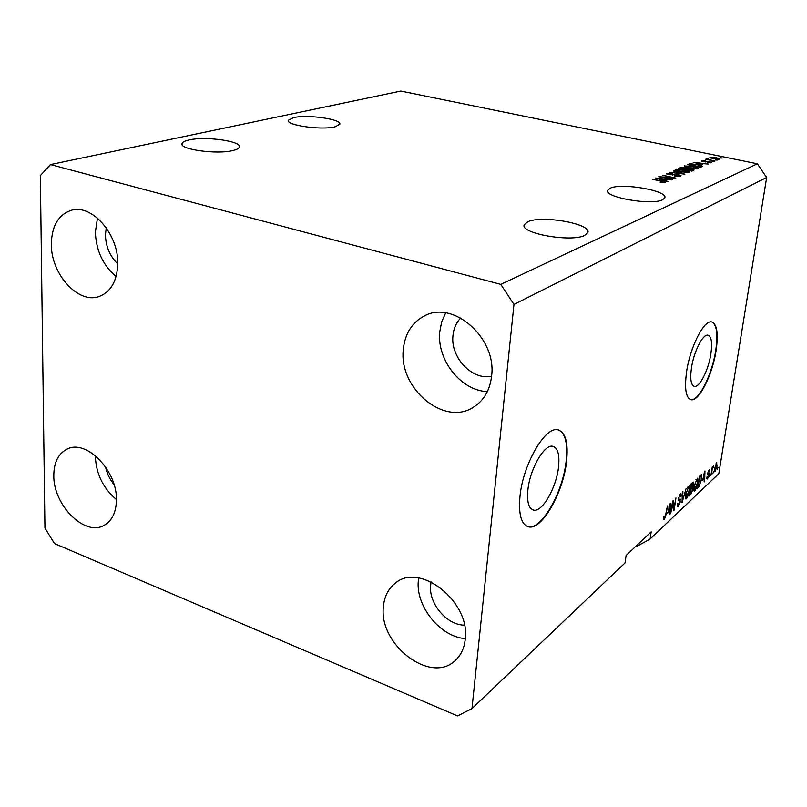 <?xml version="1.0" encoding="UTF-8"?>
<svg xmlns="http://www.w3.org/2000/svg" width="807" height="807" viewBox="0 0 807 807"><rect width="100%" height="100%" fill="white"/><g stroke="black" fill="none" stroke-linecap="round" stroke-linejoin="round"><path stroke-width="1.21" d="M527.909 489.849C526.81 501.994 528.736 508.753 533.689 510.145C542.334 512.324 556.437 487.478 558.535 467.051C559.776 454.755 557.859 447.835 552.785 446.291C544.432 443.89 529.896 468.948 527.909 489.849M691.417 368.194C689.985 379.169 690.994 385.232 694.423 386.382C699.619 387.723 708.617 369.677 710.906 353.678C712.42 342.622 711.431 336.458 707.941 335.187C702.877 333.725 693.667 351.923 691.417 368.194M686.525 372.219C684.386 388.873 685.92 398.053 691.105 399.747C699.054 401.735 712.652 374.357 716.152 350.157C718.482 333.321 716.989 323.91 711.653 321.922C704.007 319.653 689.935 347.373 686.525 372.219M690.489 399.596L690.731 399.636C698.68 401.624 712.288 374.256 715.779 350.056C718.048 333.916 716.727 324.545 711.824 321.953M520.001 496.224C518.387 514.624 521.322 524.843 528.797 526.89C542.042 530.118 563.316 492.411 566.544 461.554C568.491 442.801 565.586 432.219 557.829 429.808C545.25 426.076 522.986 464.277 520.001 496.224M527.425 526.507L528.353 526.739C541.608 529.957 562.883 492.27 566.111 461.422C567.987 443.81 565.465 433.329 558.565 429.98M232.91 150.526C216.881 154.752 178.478 149.335 182.1 143.414C182.675 142.002 185.005 140.852 189.1 139.954C205.654 136.01 242.483 141.275 239.296 147.197C238.781 148.528 236.663 149.638 232.91 150.526M584.712 235.382C571.265 242.604 519.426 233.294 524.268 224.689L527.939 221.683C542.264 214.975 591.934 223.882 587.839 232.608L584.712 235.382M293.647 117.61L288.472 120.172C285.315 125.206 321.569 130.421 335.036 126.82L339.747 124.349C342.531 119.305 307.588 114.231 293.647 117.61M610.294 188.142L607.691 190.27C603.616 197.261 651.723 205.704 662.577 199.783L664.797 197.816C668.236 190.724 621.894 182.604 610.294 188.142M460.716 317.988C456.248 322.618 453.665 328.479 452.969 335.581C450.296 357.38 472.186 380.642 491.594 376.244M106.252 227.796L105.455 235.008C105.788 246.549 109.893 256.182 117.761 263.909M105.556 466.88C106.938 473.467 109.772 479.358 114.049 484.573M431.109 581.918L430.635 585.115C428.416 603.313 446.866 625.284 464.428 625.122M465.236 639.366C464.247 648.303 460.888 655.375 455.148 660.58C430.706 684.639 378.584 644.511 383.406 606.753C384.303 596.534 388.268 588.676 395.309 583.179C419.67 561.743 470.794 601.901 465.236 639.366M465.306 638.599C440.198 636.995 415.403 605.996 418.349 580.404L418.631 577.973M116.42 500.33C116.087 512.526 111.991 520.858 104.143 525.327C84.826 536.897 53.091 504.94 53.807 475.363C53.938 462.32 58.376 453.564 67.092 449.116C86.208 438.756 117.63 470.955 116.42 500.33M116.42 499.523C103.155 488.265 96.134 473.911 95.347 456.459L95.357 455.652M117.761 264.01C117.086 280.987 110.973 291.781 99.412 296.401C78.491 304.612 50.851 274.148 51.355 244.087C51.759 226.021 58.346 214.783 71.137 210.365C91.756 203.576 118.79 234.353 117.761 264.01M116.107 276.519C103.003 265.392 96.094 250.584 95.387 232.093L97.465 218.092M491.594 376.163C489.91 390.154 483.928 400.454 473.669 407.061C444.516 426.842 398.658 388.56 403.298 349.673C404.862 333.785 411.893 322.548 424.381 315.94C453.221 299.71 496.991 338.173 491.594 376.163M487.357 391.587C461.069 390.83 436.648 359.861 439.765 331.758L441.701 321.801L445.676 312.894M457.559 715.94L54.523 543.575L44.95 528.06L40.35 175.623L50.508 164.578L400.807 91.06L757.339 163.791L766.65 177.479L718.825 473.618L650.119 539.015L651.178 531.833L626.111 555.458L625.072 562.862L471.974 708.586L457.559 715.94M636.552 545.623L637.53 545.956L650.119 539.015M662.103 177.056L672.846 179.366L658.764 176.713L672.524 177.732L662.406 175.19L675.842 178.065L662.053 177.419M678.455 174.524L681.068 175.755L680.614 176.108L674.228 175.946L679.101 175.755L677.92 174.786L668.832 174.695L666.4 173.545L672.503 173.354L668.388 173.555L669.447 174.453L678.405 174.897M673.331 170.6L684.881 174.151L669.336 172.274L682.994 173.959L673.27 171.013M689.299 172.345L680.523 171.871C677.355 171.245 675.63 170.549 675.338 169.803L684.649 170.005L688.855 171.235L689.299 172.345M698.105 168.532L689.46 168.058C686.313 167.442 684.598 166.767 684.306 166.03L693.475 166.242L697.631 167.453L698.105 168.532M701.596 164.426L693.173 162.268L708.243 164.033L703.381 163.66L701.545 164.779M720.288 157.658L722.104 158.031L720.237 157.97M50.508 164.578L500.794 284.387L757.339 163.791M716.182 157.587L719.713 159.171L713.539 158.777L709.878 157.405L716.142 157.9M715.597 159.685L717.423 160.058L715.547 159.998M710.543 159.947L714.871 161.168L705.55 159.251L707.547 159.332L706.438 158.797L707.507 158.626L710.503 160.27M712.067 161.208L713.902 161.582L712.016 161.521M709.757 161.551L711.552 162.711L707.285 162.621L710.241 162.419L709.464 161.824L703.331 161.763L701.535 160.946L705.701 160.754L703.19 160.986L703.674 161.501L709.706 161.884M697.571 164.436L702.655 166.292L700.668 167.311L687.645 164.588L690.187 163.67L697.53 164.769M691.306 168.885L694.05 170.025L691.942 171.094L678.768 168.32L680.442 167.614L685.204 167.685L691.256 169.228M664.433 180.375L667.994 181.464L667.369 181.736L655.657 178.014L671.595 179.9L666.431 179.507L664.373 180.788M665.644 182.594L660.136 182.211L664.08 182.241L663.647 181.757L652.581 179.305L662.396 181.05L665.644 182.594M500.794 284.387L513.978 304.441L766.65 177.479M513.978 304.441L471.974 708.586M672.756 503.084L670.728 513.403L672.584 501.076L673.169 500.532L673.926 508.259L675.953 497.959L674.087 510.226L673.502 510.781L672.302 502.932M680.563 501.238L678.394 506.312L677.638 506.695L677.285 503.83L677.85 503.165L678.132 505.101L678.657 504.839L680.019 501.772L679.817 500.542L678.526 500.764L678.183 498.635L680.906 493.531L681.239 496.053L680.684 496.709L680.483 495.044L680.008 495.286L678.727 498.161L678.879 499.392L680.21 499.069L680.079 501.076M686.061 488.588L682.046 502.731L682.359 492.018L682.914 491.503L682.51 501.086L686.061 488.588M686.565 498.605L685.869 498.938L685.365 498.121L685.486 494.459L689.148 485.905L689.511 490.565L688.331 495.367L686.565 498.605L685.385 498.222M694.867 490.777L694.202 491.1L693.707 490.283L693.838 486.651L697.43 478.218L697.773 482.858L696.602 487.599L694.867 490.777L693.738 490.414M702.574 480.377L704.965 471.076L704.632 481.446L704.118 481.93L704.249 478.803L702.231 480.276M717.958 467.485L717.221 469.573L717.958 467.485M717.252 465.901L714.82 471.772L714.659 468.403L716.656 462.825L716.858 465.78M713.529 471.651L712.773 473.759L713.529 471.651M712.087 470.683L710.896 475.535L712.248 467.051L712.742 466.597L712.52 467.949L713.559 465.81L711.693 470.562M710.251 474.728L709.494 476.856L710.251 474.728M709.171 474.96L707.578 478.793L707.093 479.045L706.841 477.159L707.356 476.544L707.8 477.542L708.647 475.626L708.657 474.96L707.709 474.97L707.477 473.437L709.454 469.735L709.696 471.379L709.182 471.984L708.788 471.187L708.001 472.801L709.01 473.295L709.171 474.96L707.426 474.526M701.697 479.116L698.912 486.833L697.48 488.185L699.336 476.291L701.555 474.526L701.283 478.985M692.84 489.567L690.782 494.499L689.239 495.952L691.105 483.918L693.304 482.122L693.556 484.23L692.386 489.425M667.742 513.05L670.254 503.235L670.103 513.988L669.528 514.533L669.618 511.285L667.369 512.919M664.332 519.567L663.616 519.496L663.737 516.803L664.322 516.107L664.353 518.205L665.271 516.631L667.429 505.848L666.168 514.281L664.332 519.567L663.576 519.315M714.508 471.328L715.254 471.56M716.445 464.035L715.143 467.949L715.204 470.461L716.757 466.436L716.697 463.924L715.94 463.884M712.763 467.142L713.348 467.324M706.801 478.551L707.578 478.793M709.182 471.217L709.696 471.379M708.233 471.016L708.788 471.187M707.537 473.215L707.446 474.415M703.311 478.511L704.249 478.803M703.946 474.98L702.958 478.844L704.309 477.583L704.531 472.539L703.613 474.879M697.742 486.46L698.912 486.833M699.629 477.209L698.196 486.318L700.557 482.636L701.202 479.57L701.132 476.019L699.215 477.078M699.528 476.12L700.486 476.423M700.012 475.666L701.132 476.019M696.572 479.923L694.353 486.187L694.605 489.617L697.268 483.292L697.47 480.801L697.036 479.701L695.916 479.711M691.407 484.846L690.853 488.447L693.001 484.916L692.89 483.625L690.984 484.714M690.631 489.849L689.975 494.055L691.538 492.462L692.315 490.061L692.174 488.588L690.207 489.708M688.26 487.63L686.011 493.985L686.283 497.445L688.996 491.019L689.198 488.497L688.744 487.398L687.594 487.418M682.066 502.045L682.591 502.216M677.184 505.918L678.394 506.312M679.323 495.074L680.008 495.286M678.132 499.059L678.707 499.24M678.869 499.392L678.828 500.219M673.24 508.037L673.926 508.259M673.431 510.014L674.087 510.226M669.548 513.807L670.103 513.988M668.63 510.972L669.618 511.285M669.185 507.351L668.146 511.426L669.649 510.014L669.79 504.779L668.821 507.23M711.431 157.486L714.054 158.555L718.523 158.787L711.431 157.486M707.406 159.282L707.507 158.626M708.021 159.756L708.092 159.251M710.17 162.923L710.241 162.419M701.757 161.259L701.838 160.714M696.976 163.044L700.254 164.033L701.697 163.418L694.777 162.439L696.925 163.397M701.495 164.769L701.697 163.418M690.066 164.527L690.187 163.67M689.703 164.678L699.679 166.767L701.021 166.06L697.016 164.668L691.619 164.033L689.652 165.011M700.466 167.271L700.597 166.363M684.588 166.494L684.689 165.717M697.45 168.713L697.631 167.453M686.222 166.04L690.035 167.826L696.834 167.997L692.89 166.464L686.222 166.04M696.481 168.814L696.562 168.219M687.261 169.157L687.352 168.512M680.866 168.401L684.78 169.228L686.192 168.552L681.774 168.017L680.815 168.744M686.011 169.843L686.192 168.552M686.323 169.551L690.943 170.529L692.406 169.793L687.352 169.117L686.273 169.904M692.245 170.963L692.406 169.793M691.892 171.084L692.043 170.055M675.63 170.287L675.741 169.48M688.664 172.527L688.855 171.235M677.285 169.803L681.108 171.629L688.018 171.79L684.054 170.237L677.285 169.803M687.655 172.637L687.746 172.022M679.01 176.42L679.101 175.755M666.703 173.989L666.814 173.223M674.339 174.786L674.42 174.211M659.642 178.861L663.041 179.941L664.655 179.255L657.362 178.196L659.591 179.265M664.504 180.334L664.655 179.255M664 182.785L664.08 182.241M707.457 474.667L708.274 474.92M689.531 494.096L690.782 494.499M691.286 483.746L692.255 484.059M690.378 488.568L691.589 488.951M678.183 500.39L679.08 500.683M705.661 162.005L705.742 161.45M688.996 164.87L689.117 163.972M680.301 168.643L680.442 167.614M685.637 169.763L685.768 168.814M672.685 175.018L672.766 174.483M532.257 509.651L533.689 510.145M693.879 386.23L694.423 386.382M182.1 143.414L182.079 144.403M524.268 224.689L524.167 225.678M288.472 120.172L288.442 120.858M607.691 190.27L607.61 190.886M716.697 463.924L716.021 463.712M715.204 470.461L714.447 470.229M707.497 477.704L706.811 477.482M708.566 474.899L707.426 474.546M709.05 471.046L708.334 470.824M697.036 479.701L696.088 479.408M694.605 489.617L693.617 489.304M692.89 483.625L691.791 483.282M692.174 488.588L691.064 488.235M688.744 487.398L687.786 487.095M686.283 497.445L685.264 497.112M678.132 505.101L677.174 504.789M679.817 500.542L678.102 499.987M680.483 495.044L679.514 494.741M678.818 499.372L678.122 499.15M664.353 518.205L663.596 517.953M711.31 157.587L711.219 158.202M718.523 158.787L718.442 159.362M708.042 159.161L707.961 159.746M710.432 162.278L710.331 162.913M702.968 161.148L702.887 161.662M701.021 166.06L700.849 167.231M685.93 166.272L685.819 167.089M696.834 167.997L696.713 168.804M676.982 170.045L676.861 170.892M688.018 171.79L687.907 172.627M679.413 175.502L679.292 176.4M668.075 173.787L667.974 174.483M664.211 182.13L664.121 182.796M425.299 315.517L424.381 315.94M71.762 210.213L71.137 210.365"/></g></svg>
